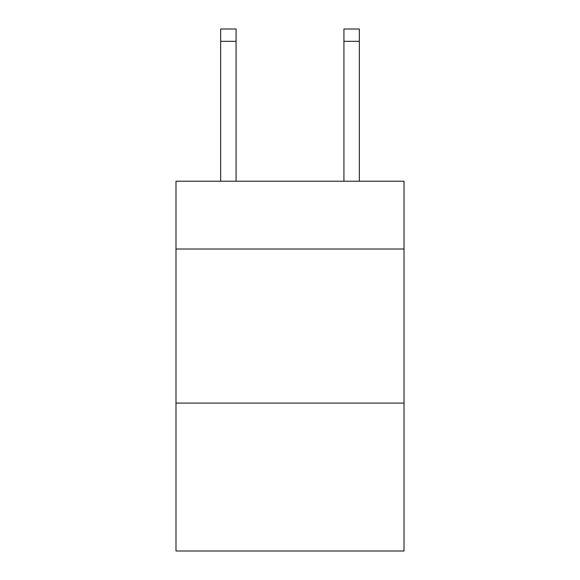 <?xml version="1.0" encoding="UTF-8"?>
<svg xmlns="http://www.w3.org/2000/svg" width="580" height="580" viewBox="0 0 580 580"><rect width="100%" height="100%" fill="white"/><g stroke="black" fill="none" stroke-linecap="round" stroke-linejoin="round"><path stroke-width="0.87" d="M404.013 249.016L404.013 181.221L175.987 181.221L175.987 249.016L404.013 249.016L404.013 551L175.987 551L175.987 249.016M404.013 403.093L175.987 403.093M343.925 181.221L343.925 29L359.332 29L359.332 181.221M343.925 29L359.332 29L343.925 29M236.075 181.221L236.075 41.325L220.668 41.325L220.668 29L236.075 29L236.075 41.325M220.668 181.221L220.668 41.325M236.075 29L220.668 29M343.925 41.325L359.332 41.325"/></g></svg>

